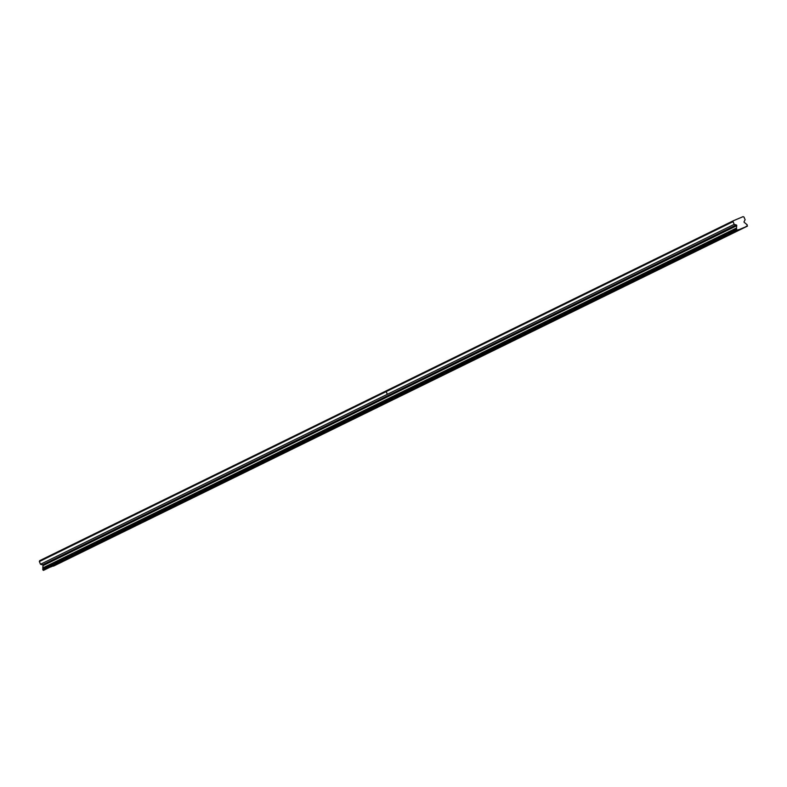 <?xml version="1.0" encoding="UTF-8"?>
<svg xmlns="http://www.w3.org/2000/svg" width="787" height="787" viewBox="0 0 787 787"><rect width="100%" height="100%" fill="white"/><g stroke="black" fill="none" stroke-linecap="round" stroke-linejoin="round"><path stroke-width="1.18" d="M399.737 395.959L405.344 393.569L399.737 395.959M413.696 389.112L419.304 386.732L413.696 389.112M427.666 382.266L433.273 379.885L427.666 382.266M441.635 375.429L447.242 373.038L441.635 375.429M455.604 368.582L461.212 366.201L455.604 368.582M469.564 361.735L475.171 359.354L469.564 361.735M483.533 354.898L489.14 352.507L483.533 354.898M497.502 348.051L503.109 345.67L497.502 348.051M511.471 341.204L517.079 338.823L511.471 341.204M525.431 334.367L531.038 331.976L525.431 334.367M539.4 327.52L545.007 325.129L539.4 327.52M553.369 320.673L558.977 318.292L553.369 320.673M567.329 313.836L572.946 311.445L567.329 313.836M581.298 306.989L586.905 304.599L581.298 306.989M595.267 300.142L600.875 297.761L595.267 300.142M609.236 293.305L614.844 290.915L609.236 293.305M623.196 286.458L628.813 284.068L623.196 286.458M637.165 279.611L642.772 277.231L637.165 279.611M651.134 272.774L656.742 270.384L651.134 272.774M665.104 265.927L670.711 263.537L665.104 265.927M679.063 259.08L684.67 256.7L679.063 259.08M693.032 252.243L698.64 249.853L693.032 252.243M707.001 245.396L712.609 243.006L707.001 245.396M720.971 238.55L726.578 236.169L720.971 238.55M734.93 231.703L740.537 229.322L734.93 231.703M733.376 220.744L733.031 221.659L734.192 224.364L736.229 224.934A0.58 0.551 -116.1 0 1 736.701 225.741L736.484 228.023A1.21 1.151 -116.1 0 1 736.366 229.263L737.458 230.325A1.21 1.151 -116.1 0 1 738.796 229.765L745.86 226.784A1.21 1.151 -116.1 0 1 747.188 226.213L747.178 224.698A1.21 1.151 -116.1 0 1 746.194 223.921L744.394 222.495A0.58 0.551 -116.1 0 1 744.138 221.6L745.132 219.74L743.971 217.045L743.076 216.651L733.376 220.744L386.555 390.686M64.534 560.206L70.141 557.826L64.534 560.206M78.503 553.359L84.111 550.979L78.503 553.359M92.463 546.522L98.07 544.132L92.463 546.522M106.432 539.675L112.039 537.295L106.432 539.675M120.401 532.829L126.009 530.448L120.401 532.829M134.361 525.991L139.978 523.601L134.361 525.991M148.33 519.145L153.937 516.754L148.33 519.145M162.299 512.298L167.906 509.917L162.299 512.298M176.268 505.461L181.876 503.07L176.268 505.461M190.228 498.614L195.835 496.223L190.228 498.614M204.197 491.767L209.804 489.386L204.197 491.767M218.166 484.93L223.774 482.539L218.166 484.93M232.135 478.083L237.743 475.692L232.135 478.083M246.095 471.236L251.702 468.855L246.095 471.236M260.064 464.399L265.672 462.008L260.064 464.399M274.033 457.552L279.641 455.161L274.033 457.552M288.003 450.705L293.61 448.324L288.003 450.705M301.962 443.868L307.569 441.477L301.962 443.868M315.931 437.021L321.539 434.631L315.931 437.021M329.901 430.174L335.508 427.794L329.901 430.174M343.87 423.337L349.477 420.947L343.87 423.337M357.829 416.49L363.437 414.1L357.829 416.49M371.798 409.643L377.406 407.263L371.798 409.643M385.768 402.796L391.375 400.416L385.768 402.796M50.565 567.053L56.172 564.663L50.565 567.053M733.031 221.659L39.35 561.564L39.694 560.659L386.506 390.716M734.192 224.364L387.371 394.307L386.21 391.601M386.171 391.621L387.322 394.326L40.511 564.269L39.35 561.564M747.188 226.213L53.506 566.128A1.21 1.151 63.9 0 0 53.388 566.089M745.86 226.784L399.088 396.609M391.975 399.707L738.796 229.765M736.366 229.263L42.675 569.326L43.777 570.231L390.686 400.16M737.183 230.443L390.647 400.268L737.458 230.325M736.484 228.023L42.803 567.929L43.019 565.646L736.701 225.741M736.229 224.934L42.547 564.85L40.511 564.269M53.506 566.128L400.376 396.156M42.675 569.326L42.685 569.168A1.21 1.151 -116.1 0 0 42.803 567.929M42.547 564.85A0.58 0.551 -116.1 0 1 43.019 565.646M747.473 226.095L400.652 396.038M391.926 399.727L398.999 396.746M43.501 570.349L390.322 400.406M389.516 399.225L42.685 569.168M43.029 570.142L736.711 230.237M736.357 229.42L389.545 399.206M389.486 399.383L389.84 400.199M389.89 400.18L389.535 399.363"/></g></svg>
